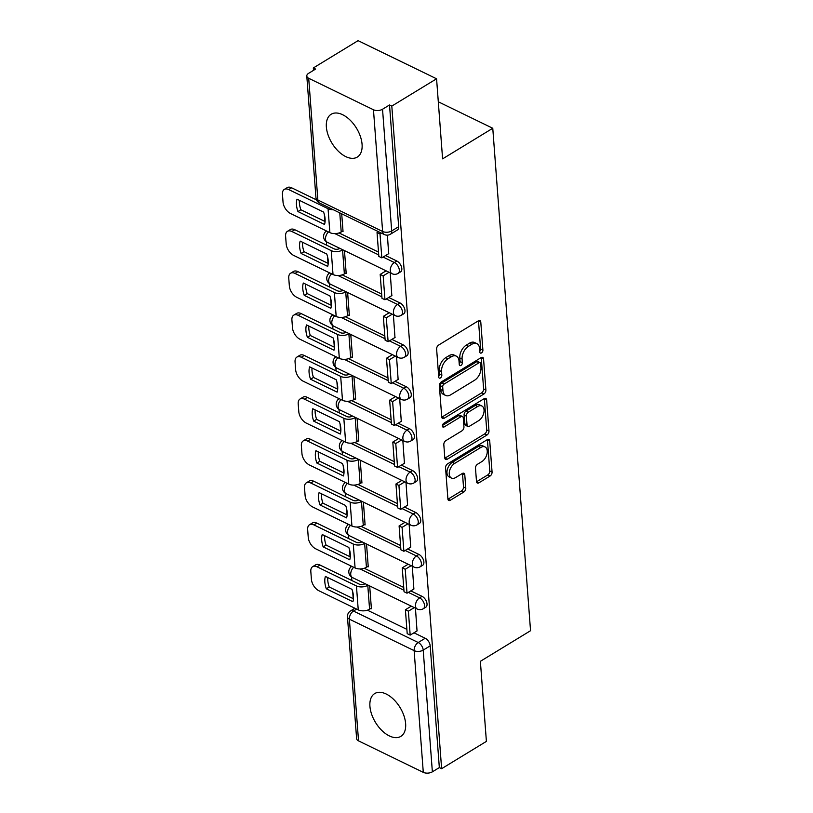 <?xml version="1.0" encoding="UTF-8"?>
<svg xmlns="http://www.w3.org/2000/svg" width="813" height="813" viewBox="0 0 813 813"><rect width="100%" height="100%" fill="white"/><g stroke="black" fill="none" stroke-linecap="round" stroke-linejoin="round"><path stroke-width="1.22" d="M481.489 352.923A2.205 1.352 115.9 0 0 482.902 350.129L480.788 322.111A3.161 1.931 115.9 0 0 479.965 320.617A3.161 1.931 115.9 0 0 478.379 320.82L438.634 345.068A3.161 1.931 115.9 0 0 436.622 349.051L438.735 377.069A2.205 1.352 115.9 0 0 439.315 378.116A2.205 1.352 115.9 0 0 440.412 377.974A2.205 1.352 115.9 0 0 441.825 375.189L441.55 371.561A10.102 6.179 115.9 0 1 447.983 358.807L451.296 356.785A10.102 6.179 115.9 0 1 456.347 356.145A10.102 6.179 115.9 0 1 458.999 360.921L459.264 364.549A2.205 1.352 115.9 0 0 459.853 365.586A2.205 1.352 115.9 0 0 460.951 365.444A2.205 1.352 115.9 0 0 462.363 362.659L462.089 359.031A10.102 6.179 115.9 0 1 468.522 346.287L471.835 344.265A10.102 6.179 115.9 0 1 476.875 343.614A10.102 6.179 115.9 0 1 479.538 348.391L479.802 352.019A2.205 1.352 115.9 0 0 480.381 353.066A2.205 1.352 115.9 0 0 481.489 352.923M479.751 351.338A2.205 1.352 115.9 0 0 480.605 349.021L478.501 321.003A3.161 1.931 115.9 0 0 478.471 320.769M438.685 376.389A2.205 1.352 115.9 0 0 439.538 374.071L439.264 370.443L441.55 371.561M459.213 363.868A2.205 1.352 115.9 0 0 460.077 361.551L459.802 357.923L462.089 359.031M362.07 144.338A25.081 14.37 -121.4 0 0 350.078 120.09A25.081 14.37 -121.4 0 0 331.155 114.257A25.081 14.37 -121.4 0 0 326.369 127.001A25.081 14.37 -121.4 0 0 338.36 151.248A25.081 14.37 -121.4 0 0 357.273 157.082A25.081 14.37 -121.4 0 0 362.07 144.338M405.626 723.641A25.081 14.37 -121.4 0 0 393.634 699.393A25.081 14.37 -121.4 0 0 374.722 693.56A25.081 14.37 -121.4 0 0 369.925 706.294A25.081 14.37 -121.4 0 0 381.917 730.552A25.081 14.37 -121.4 0 0 400.839 736.385A25.081 14.37 -121.4 0 0 405.626 723.641M476.499 481.54A3.161 1.931 115.9 0 0 477.322 483.034A3.161 1.931 115.9 0 0 478.898 482.831L490.056 476.032A3.161 1.931 115.9 0 0 492.068 472.048L489.721 440.931A3.161 1.931 115.9 0 0 488.898 439.437A3.161 1.931 115.9 0 0 487.322 439.64L447.567 463.877A3.161 1.931 115.9 0 0 445.554 467.861L447.902 498.979A3.161 1.931 115.9 0 0 448.725 500.473A3.161 1.931 115.9 0 0 450.3 500.269L463.776 492.058A3.161 1.931 115.9 0 0 465.788 488.074L464.782 474.751A3.161 1.931 115.9 0 0 463.959 473.268A3.161 1.931 115.9 0 0 462.373 473.461L455.697 477.536A8.445 5.163 115.9 0 1 451.479 478.074A8.445 5.163 115.9 0 1 449.487 471.205A8.445 5.163 115.9 0 1 454.64 463.43L480.808 447.465A8.445 5.163 115.9 0 1 485.026 446.926A8.445 5.163 115.9 0 1 487.017 453.796A8.445 5.163 115.9 0 1 481.865 461.581L477.505 464.243A3.161 1.931 115.9 0 0 475.493 468.227L476.499 481.54M373.462 109.755L308.706 78.292A6.433 3.506 -4.3 0 1 306.796 76.026A6.433 3.506 -4.3 0 1 308.635 73.322L315.607 69.064L313.32 67.957L358.086 40.65L436.571 78.79L442.597 158.86L492.769 128.261L530.543 630.715L480.371 661.315L486.398 741.385L441.622 768.692L391.805 106.086L389.518 104.979L382.537 109.237L391.693 230.953A6.433 3.689 58.6 0 1 390.464 234.215L397.435 229.967A6.433 3.689 58.6 0 0 398.665 226.695L391.693 230.953A6.433 3.506 -4.3 0 1 382.618 231.471L373.462 109.755A6.433 3.506 -4.3 0 0 382.537 109.237M436.571 78.79L391.805 106.086M483.887 394.01A3.161 1.931 115.9 0 0 485.9 390.027L483.552 358.899A3.161 1.931 115.9 0 0 482.729 357.415A3.161 1.931 115.9 0 0 481.154 357.608L441.398 381.856A3.161 1.931 115.9 0 0 439.386 385.84L441.733 416.957A3.161 1.931 115.9 0 0 442.557 418.451A3.161 1.931 115.9 0 0 444.142 418.248L483.887 394.01L481.601 392.892A3.161 1.931 115.9 0 0 483.613 388.909L481.266 357.791A3.161 1.931 115.9 0 0 481.245 357.557M486.641 399.915L488.979 431.032A3.161 1.931 115.9 0 1 486.967 435.016L447.221 459.264A3.161 1.931 115.9 0 1 445.646 459.467A3.161 1.931 115.9 0 1 444.813 457.973L443.817 444.65A3.161 1.931 115.9 0 1 445.819 440.666L461.947 430.839A3.161 1.931 115.9 0 0 463.949 426.855L463.288 418.014A3.161 1.931 115.9 0 0 462.465 416.53A3.161 1.931 115.9 0 0 460.88 416.723L444.101 426.967A2.205 1.352 115.9 0 1 442.994 427.099A2.205 1.352 115.9 0 1 442.475 425.311A2.205 1.352 115.9 0 1 443.817 423.268L484.233 398.624A3.161 1.931 115.9 0 1 485.808 398.421A3.161 1.931 115.9 0 1 486.641 399.915L484.355 398.807L486.692 429.925L488.979 431.032M367.425 610.187L406.876 629.353M413.959 632.799L425.209 638.256L418.228 642.514A6.433 3.689 58.6 0 1 423.207 650.115L432.364 771.832A6.433 3.506 175.7 0 1 423.288 772.35L358.533 740.887A6.433 3.506 175.7 0 1 356.612 738.621L347.466 616.904A6.433 3.506 175.7 0 0 349.377 619.171L358.533 740.887M313.32 67.957L313.493 70.355M324.336 214.459L324.854 221.421M325.546 230.516L325.627 231.725M326.389 241.746L326.643 245.201M327.487 256.369L328.005 263.331M328.696 272.436L328.787 273.646M329.539 283.656L329.793 287.111M330.637 298.29L331.155 305.251M331.846 314.357L331.938 315.556M332.69 325.576L332.944 329.031M333.787 340.2L334.316 347.161M334.997 356.267L335.088 357.476M335.84 367.496L336.094 370.941M336.938 382.12L337.466 389.081M338.147 398.187L338.238 399.386M338.991 409.406L339.255 412.862M340.088 424.04L340.617 431.002M341.297 440.097L341.389 441.307M342.141 451.327L342.405 454.772M343.238 465.951L343.767 472.912M344.448 482.018L344.539 483.227M345.291 493.237L345.555 496.692M346.399 507.871L346.917 514.832M347.598 523.938L347.69 525.137M348.442 535.157L348.706 538.613M349.549 549.781L350.068 556.742M350.759 565.848L350.84 567.057M351.602 577.078L351.856 580.523M352.7 591.701L353.218 598.663M353.909 607.768L353.99 608.825M441.622 768.692L439.335 767.574L432.364 771.832M342.446 231.217L343.035 231.502L341.704 213.809M388.665 253.676L387.395 235.15M345.596 273.138L346.186 273.422L344.468 250.607M391.815 295.597L390.23 272.843M348.747 315.058L349.336 315.342L347.618 292.528M394.976 337.517L393.38 314.763M351.897 356.968L352.486 357.253L350.769 334.438M398.126 379.427L396.541 356.673M355.057 398.888L355.637 399.173L353.919 376.358M401.276 421.347L399.691 398.594M358.208 440.798L358.787 441.083L357.07 418.268M404.427 463.258L402.841 440.504M361.358 482.719L361.937 483.003L360.23 460.188M407.577 505.178L405.992 482.424M364.509 524.629L365.098 524.913L363.381 502.109M410.728 547.088L409.142 524.344M367.659 566.549L368.248 566.834L366.531 544.019M413.878 589.008L412.293 566.255M364.275 568.267L403.726 587.443M410.809 590.878L422.049 596.346L419.579 597.85A6.433 3.689 58.6 0 1 424.112 603.388A6.433 3.689 58.6 0 1 423.329 608.713L425.809 607.209A6.433 3.689 -121.4 0 0 426.591 601.884A6.433 3.689 -121.4 0 0 422.049 596.346M361.124 526.357L400.575 545.523M407.659 548.968L418.898 554.425L416.429 555.94A6.433 3.689 58.6 0 1 420.961 561.478A6.433 3.689 58.6 0 1 420.179 566.803L422.658 565.289A6.433 3.689 -121.4 0 0 423.441 559.964A6.433 3.689 -121.4 0 0 418.898 554.425M357.974 484.436L397.425 503.613M404.508 507.048L415.748 512.515L413.278 514.019A6.433 3.689 58.6 0 1 417.811 519.558A6.433 3.689 58.6 0 1 417.028 524.883L419.498 523.379A6.433 3.689 -121.4 0 0 420.291 518.054A6.433 3.689 -121.4 0 0 415.748 512.515M354.814 442.526L394.275 461.693M401.358 465.138L412.598 470.595L410.118 472.109A6.433 3.689 58.6 0 1 414.66 477.638A6.433 3.689 58.6 0 1 413.878 482.973L416.347 481.459A6.433 3.689 -121.4 0 0 417.13 476.133A6.433 3.689 -121.4 0 0 412.598 470.595M351.663 400.606L391.124 419.772M398.207 423.217L409.447 428.685L406.967 430.189A6.433 3.689 58.6 0 1 411.51 435.727A6.433 3.689 58.6 0 1 410.728 441.053L413.197 439.548A6.433 3.689 -121.4 0 0 413.98 434.213A6.433 3.689 -121.4 0 0 409.447 428.685M348.513 358.685L387.974 377.862M395.057 381.297L406.297 386.764L403.817 388.268A6.433 3.689 58.6 0 1 408.36 393.807A6.433 3.689 58.6 0 1 407.567 399.132L410.047 397.628A6.433 3.689 -121.4 0 0 410.829 392.303A6.433 3.689 -121.4 0 0 406.297 386.764M345.362 316.775L384.813 335.942M391.896 339.387L403.146 344.844L400.667 346.358A6.433 3.689 58.6 0 1 405.199 351.897A6.433 3.689 58.6 0 1 404.417 357.222L406.896 355.708A6.433 3.689 -121.4 0 0 407.679 350.383A6.433 3.689 -121.4 0 0 403.146 344.844M342.212 274.855L381.663 294.032M388.746 297.467L399.986 302.934L397.516 304.438A6.433 3.689 58.6 0 1 402.049 309.977A6.433 3.689 58.6 0 1 401.266 315.302L403.746 313.798A6.433 3.689 -121.4 0 0 404.528 308.473A6.433 3.689 -121.4 0 0 399.986 302.934M339.062 232.945L378.512 252.111M385.596 255.556L396.835 261.014L394.366 262.528A6.433 3.689 58.6 0 1 398.898 268.066A6.433 3.689 58.6 0 1 398.116 273.392L400.596 271.877A6.433 3.689 -121.4 0 0 401.378 266.552A6.433 3.689 -121.4 0 0 396.835 261.014M492.769 128.261L438.309 101.798M417.039 630.929L415.443 608.175M370.809 608.47L371.399 608.754L369.681 585.939M439.335 767.574L430.189 645.857A6.433 3.689 -121.4 0 0 425.209 638.256M389.518 104.979L398.665 226.695M476.875 343.614L474.589 342.507A10.102 6.179 115.9 0 0 469.548 343.147L471.835 344.265M459.802 357.923A10.102 6.179 115.9 0 1 466.235 345.169L469.548 343.147M456.347 356.145L454.05 355.037A10.102 6.179 115.9 0 0 449.01 355.677L451.296 356.785M439.264 370.443A10.102 6.179 115.9 0 1 445.697 357.7L449.01 355.677M441.754 417.191A3.161 1.931 115.9 0 0 441.845 417.14L481.601 392.892M480.686 363.685A2.205 1.352 115.9 0 0 480.107 362.649A2.205 1.352 115.9 0 0 478.999 362.791L444.111 384.061A2.205 1.352 115.9 0 0 442.699 386.856L442.983 390.677A10.102 6.179 115.9 0 0 445.636 395.453A10.102 6.179 115.9 0 0 450.687 394.813L474.538 380.26A10.102 6.179 115.9 0 0 480.971 367.517L480.686 363.685M480.107 362.649L477.81 361.531A2.205 1.352 115.9 0 0 476.713 361.673L478.999 362.791M445.636 395.453L443.349 394.346A10.102 6.179 115.9 0 1 440.697 389.569L440.412 385.738A2.205 1.352 115.9 0 1 441.815 382.953L476.713 361.673M444.843 458.207A3.161 1.931 115.9 0 0 444.935 458.156L484.68 433.908A3.161 1.931 115.9 0 0 486.692 429.925M462.465 416.53L460.168 415.413A3.161 1.931 115.9 0 0 458.593 415.616L442.445 425.463M478.674 420.636A8.445 5.163 115.9 0 0 483.826 412.852A8.445 5.163 115.9 0 0 481.835 405.982A8.445 5.163 115.9 0 0 477.607 406.52L468.39 412.15A3.161 1.931 115.9 0 0 466.377 416.134L467.048 424.965A3.161 1.931 115.9 0 0 467.871 426.459A3.161 1.931 115.9 0 0 469.447 426.256L478.674 420.636M481.835 405.982L479.538 404.874A8.445 5.163 115.9 0 0 475.32 405.413L477.607 406.52M467.871 426.459L465.585 425.351A3.161 1.931 115.9 0 1 464.762 423.858L464.091 415.016A3.161 1.931 115.9 0 1 466.103 411.032L475.32 405.413M485.026 446.926L482.739 445.819A8.445 5.163 115.9 0 0 478.511 446.357L480.808 447.465M451.479 478.074L449.193 476.967A8.445 5.163 115.9 0 1 447.201 470.097A8.445 5.163 115.9 0 1 452.343 462.312L478.511 446.357M447.922 499.212A3.161 1.931 115.9 0 0 448.014 499.162L461.489 490.95A3.161 1.931 115.9 0 0 463.501 486.967L462.495 473.644A3.161 1.931 115.9 0 0 462.465 473.41M476.52 481.774A3.161 1.931 115.9 0 0 476.611 481.723L487.77 474.924A3.161 1.931 115.9 0 0 489.772 470.94L487.434 439.813A3.161 1.931 115.9 0 0 487.414 439.579M325.078 218.778A19.939 11.423 -121.4 0 0 323.604 212.102L297.019 199.195A19.939 11.423 58.6 0 0 297.954 211.553L324.529 224.459A19.939 11.423 -121.4 0 0 325.078 218.778M378.431 231.654L377.039 232.498L378.838 256.42L381.815 257.863L380.017 233.951L381.399 233.097M381.815 257.863L388.787 253.605M377.039 232.498L380.017 233.951M316.481 199.876L291.633 187.803L288.717 189.581A9.644 5.528 -121.4 0 0 284.296 189.409A9.644 5.528 -121.4 0 0 282.457 194.307L283.036 202.102A9.644 5.528 -121.4 0 0 290.515 213.504L329.865 232.62A8.039 4.39 -4.3 0 0 341.216 231.969L342.984 230.892M288.717 189.581L328.066 208.707A8.039 4.39 -4.3 0 0 333.228 209.693M325.088 221.532L300.881 209.764A19.939 11.423 58.6 0 1 299.397 200.344M284.296 189.409L287.223 187.63A9.644 5.528 58.6 0 1 291.633 187.803M300.881 209.764L297.954 211.553M328.228 260.688A19.939 11.423 -121.4 0 0 326.755 254.022L300.18 241.105A19.939 11.423 58.6 0 0 301.105 253.463L327.68 266.379A19.939 11.423 -121.4 0 0 328.228 260.688M339.854 248.372L339.59 248.534A3.862 2.104 175.7 0 1 334.143 248.839L294.794 229.723L291.867 231.502L331.226 250.628A8.039 4.39 -4.3 0 0 342.568 249.977L342.832 249.815M386.084 270.831L380.189 274.418L381.988 298.33L384.966 299.773L383.167 275.861L389.051 272.274M384.966 299.773L391.937 295.526M380.189 274.418L383.167 275.861M291.867 231.502A9.644 5.528 -121.4 0 0 287.446 231.329A9.644 5.528 -121.4 0 0 285.607 236.227L286.196 244.022A9.644 5.528 -121.4 0 0 293.666 255.414L333.025 274.54A8.039 4.39 -4.3 0 0 344.366 273.89L346.135 272.812M328.239 263.442L304.032 251.684A19.939 11.423 58.6 0 1 302.548 242.264M287.446 231.329L290.373 229.54A9.644 5.528 58.6 0 1 294.794 229.723M304.032 251.684L301.105 253.463M331.379 302.609A19.939 11.423 -121.4 0 0 329.905 295.932L303.33 283.026A19.939 11.423 58.6 0 0 304.255 295.383L330.84 308.3A19.939 11.423 -121.4 0 0 331.379 302.609M343.005 290.282L342.74 290.444A3.862 2.104 175.7 0 1 337.304 290.759L297.944 271.633L295.017 273.422L334.377 292.538A8.039 4.39 -4.3 0 0 345.718 291.887L345.982 291.725M389.234 312.741L383.34 316.338L385.138 340.251L388.116 341.694L386.317 317.781L392.212 314.184M388.116 341.694L395.088 337.436M383.34 316.338L386.317 317.781M295.017 273.422A9.644 5.528 -121.4 0 0 290.597 273.239A9.644 5.528 -121.4 0 0 288.757 278.148L289.347 285.932A9.644 5.528 -121.4 0 0 296.816 297.334L336.176 316.46A8.039 4.39 -4.3 0 0 347.517 315.8L349.285 314.722M331.389 305.363L307.182 293.595A19.939 11.423 58.6 0 1 305.698 284.174M290.597 273.239L293.523 271.461A9.644 5.528 58.6 0 1 297.944 271.633M307.182 293.595L304.255 295.383M334.539 344.529A19.939 11.423 -121.4 0 0 333.056 337.852L306.481 324.936A19.939 11.423 58.6 0 0 307.405 337.293L333.991 350.21A19.939 11.423 -121.4 0 0 334.539 344.529M346.165 332.202L345.901 332.365A3.862 2.104 175.7 0 1 340.454 332.669L301.095 313.554L298.168 315.332L337.527 334.458A8.039 4.39 -4.3 0 0 348.868 333.808L349.133 333.645M392.384 354.661L386.49 358.248L388.289 382.161L391.266 383.614L389.468 359.692L395.362 356.104M391.266 383.614L398.238 379.356M386.49 358.248L389.468 359.692M298.168 315.332A9.644 5.528 -121.4 0 0 293.747 315.159A9.644 5.528 -121.4 0 0 291.908 320.058L292.497 327.852A9.644 5.528 -121.4 0 0 299.967 339.245L339.326 358.37A8.039 4.39 -4.3 0 0 350.667 357.72L352.436 356.643M334.539 347.273L310.332 335.515A19.939 11.423 58.6 0 1 308.849 326.094M293.747 315.159L296.674 313.381A9.644 5.528 58.6 0 1 301.095 313.554M310.332 335.515L307.405 337.293M337.69 386.439A19.939 11.423 -121.4 0 0 336.206 379.773L309.631 366.856A19.939 11.423 58.6 0 0 310.556 379.214L337.141 392.13A19.939 11.423 -121.4 0 0 337.69 386.439M349.316 374.112L349.051 374.275A3.862 2.104 175.7 0 1 343.604 374.59L304.245 355.464L301.318 357.253L340.677 376.378A8.039 4.39 -4.3 0 0 352.019 375.728L352.283 375.565M395.535 396.571L389.651 400.169L391.439 424.081L394.417 425.524L392.618 401.612L398.512 398.024M394.417 425.524L401.388 421.276M389.651 400.169L392.618 401.612M301.318 357.253A9.644 5.528 -121.4 0 0 296.908 357.08A9.644 5.528 -121.4 0 0 295.058 361.978L295.647 369.773A9.644 5.528 -121.4 0 0 303.117 381.165L342.476 400.291A8.039 4.39 -4.3 0 0 353.818 399.64L355.596 398.553M337.69 389.193L313.483 377.435A19.939 11.423 58.6 0 1 311.999 368.004M296.908 357.08L299.824 355.291A9.644 5.528 58.6 0 1 304.245 355.464M313.483 377.435L310.556 379.214M340.84 428.36A19.939 11.423 -121.4 0 0 339.356 421.683L312.781 408.766A19.939 11.423 58.6 0 0 313.716 421.134L340.291 434.04A19.939 11.423 -121.4 0 0 340.84 428.36M352.466 416.032L352.202 416.195A3.862 2.104 175.7 0 1 346.755 416.51L307.395 397.384L304.469 399.163L343.828 418.289A8.039 4.39 -4.3 0 0 355.169 417.638L355.444 417.476M398.685 438.492L392.801 442.079L394.6 466.001L397.567 467.445L395.768 443.532L401.663 439.935M397.567 467.445L404.549 463.186M392.801 442.079L395.768 443.532M304.469 399.163A9.644 5.528 -121.4 0 0 300.058 398.99A9.644 5.528 -121.4 0 0 298.208 403.888L298.798 411.683A9.644 5.528 -121.4 0 0 306.267 423.085L345.627 442.201A8.039 4.39 -4.3 0 0 356.968 441.55L358.746 440.473M340.84 431.103L316.633 419.345A19.939 11.423 58.6 0 1 315.159 409.925M300.058 398.99L302.975 397.211A9.644 5.528 58.6 0 1 307.395 397.384M316.633 419.345L313.716 421.134M343.99 470.27A19.939 11.423 -121.4 0 0 342.517 463.603L315.932 450.687A19.939 11.423 58.6 0 0 316.867 463.044L343.442 475.961A19.939 11.423 -121.4 0 0 343.99 470.27M355.616 457.953L355.352 458.105A3.862 2.104 175.7 0 1 349.905 458.42L310.546 439.294L307.619 441.083L346.978 460.209A8.039 4.39 -4.3 0 0 358.33 459.558L358.594 459.396M401.835 480.412L395.951 483.999L397.75 507.912L400.718 509.355L398.929 485.442L404.813 481.855M400.718 509.355L407.699 505.107M395.951 483.999L398.929 485.442M307.619 441.083A9.644 5.528 -121.4 0 0 303.208 440.91A9.644 5.528 -121.4 0 0 301.369 445.809L301.948 453.603A9.644 5.528 -121.4 0 0 309.418 464.995L348.777 484.121A8.039 4.39 -4.3 0 0 360.129 483.471L361.897 482.394M343.99 473.024L319.794 461.266A19.939 11.423 58.6 0 1 318.31 451.835M303.208 440.91L306.135 439.122A9.644 5.528 58.6 0 1 310.546 439.294M319.794 461.266L316.867 463.044M347.141 512.19A19.939 11.423 -121.4 0 0 345.667 505.513L319.082 492.607A19.939 11.423 58.6 0 0 320.017 504.964L346.592 517.881A19.939 11.423 -121.4 0 0 347.141 512.19M358.767 499.863L358.503 500.025A3.862 2.104 175.7 0 1 353.055 500.341L313.696 481.215L310.779 483.003L350.129 502.119A8.039 4.39 -4.3 0 0 361.48 501.469L361.744 501.306M404.986 522.322L399.102 525.92L400.9 549.832L403.878 551.275L402.079 527.363L407.963 523.765M403.878 551.275L410.85 547.017M399.102 525.92L402.079 527.363M310.779 483.003A9.644 5.528 -121.4 0 0 306.359 482.82A9.644 5.528 -121.4 0 0 304.519 487.729L305.099 495.513A9.644 5.528 -121.4 0 0 312.568 506.916L351.927 526.031A8.039 4.39 -4.3 0 0 363.279 525.381L365.047 524.304M347.151 514.944L322.944 503.176A19.939 11.423 58.6 0 1 321.46 493.755M306.359 482.82L309.286 481.042A9.644 5.528 58.6 0 1 313.696 481.215M322.944 503.176L320.017 504.964M350.291 554.1A19.939 11.423 -121.4 0 0 348.818 547.434L322.243 534.517A19.939 11.423 58.6 0 0 323.168 546.875L349.742 559.791A19.939 11.423 -121.4 0 0 350.291 554.1M361.917 541.783L361.653 541.946A3.862 2.104 175.7 0 1 356.206 542.251L316.846 523.135L313.93 524.913L353.289 544.039A8.039 4.39 -4.3 0 0 364.631 543.389L364.895 543.226M408.146 564.242L402.252 567.83L404.051 591.742L407.028 593.195L405.23 569.273L411.114 565.685M407.028 593.195L414 588.937M402.252 567.83L405.23 569.273M313.93 524.913A9.644 5.528 -121.4 0 0 309.509 524.741A9.644 5.528 -121.4 0 0 307.67 529.639L308.249 537.434A9.644 5.528 -121.4 0 0 315.729 548.826L355.078 567.952A8.039 4.39 -4.3 0 0 366.429 567.301L368.198 566.224M350.301 556.854L326.094 545.096A19.939 11.423 58.6 0 1 324.611 535.676M309.509 524.741L312.436 522.952A9.644 5.528 58.6 0 1 316.846 523.135M326.094 545.096L323.168 546.875M353.442 596.02A19.939 11.423 -121.4 0 0 351.968 589.354L325.393 576.437A19.939 11.423 58.6 0 0 326.318 588.795L352.893 601.711A19.939 11.423 -121.4 0 0 353.442 596.02M365.067 583.693L364.803 583.856A3.862 2.104 175.7 0 1 359.356 584.171L320.007 565.045L317.08 566.834L356.44 585.949A8.039 4.39 -4.3 0 0 367.781 585.299L368.045 585.147M411.297 606.152L405.402 609.75L407.201 633.662L410.179 635.105L408.38 611.193L414.264 607.606M410.179 635.105L417.15 630.858M405.402 609.75L408.38 611.193M317.08 566.834A9.644 5.528 -121.4 0 0 312.659 566.661A9.644 5.528 -121.4 0 0 310.82 571.559L311.409 579.344A9.644 5.528 -121.4 0 0 318.879 590.746L358.238 609.872A8.039 4.39 -4.3 0 0 369.58 609.222L371.348 608.134M353.452 598.775L329.245 587.006A19.939 11.423 58.6 0 1 327.761 577.586M312.659 566.661L315.586 564.872A9.644 5.528 58.6 0 1 320.007 565.045M329.245 587.006L326.318 588.795M480.605 349.021L482.902 350.129M439.538 374.071L441.825 375.189M460.077 361.551L462.363 362.659M356.663 609.1L353.472 611.051L418.228 642.514A6.433 3.933 -64.1 0 0 414.132 650.634L349.377 619.171A6.433 3.933 -64.1 0 1 353.472 611.051A6.433 3.689 58.6 0 0 350.525 610.929A6.433 6.433 0 0 0 347.466 616.904M423.288 772.35L414.132 650.634A6.433 3.506 -4.3 0 0 423.207 650.115L430.189 645.857M308.706 78.292L317.863 200.008L382.618 231.471A6.433 3.933 115.9 0 0 384.305 234.51A6.433 6.433 0 0 0 390.464 234.215M360.068 568.937L403.939 590.258M408.339 592.392L419.579 597.85A6.433 3.933 -64.1 0 0 415.484 605.97A6.433 3.933 -64.1 0 0 417.171 609.008A6.433 6.433 0 0 0 423.329 608.713M356.907 527.017L400.789 548.338M405.189 550.472L416.429 555.94A6.433 3.933 -64.1 0 0 412.333 564.059A6.433 3.933 -64.1 0 0 414.02 567.098A6.433 6.433 0 0 0 420.179 566.803M353.757 485.107L397.638 506.418M402.029 508.562L413.278 514.019A6.433 3.933 -64.1 0 0 409.183 522.139A6.433 3.933 -64.1 0 0 410.87 525.178A6.433 6.433 0 0 0 417.028 524.883M350.606 443.187L394.488 464.508M398.878 466.642L410.118 472.109A6.433 3.933 -64.1 0 0 406.022 480.219A6.433 3.933 -64.1 0 0 407.72 483.268A6.433 6.433 0 0 0 413.878 482.973M347.456 401.276L391.327 422.587M395.728 424.732L406.967 430.189A6.433 3.933 -64.1 0 0 402.872 438.309A6.433 3.933 -64.1 0 0 404.569 441.347A6.433 6.433 0 0 0 410.728 441.053M344.306 359.356L388.177 380.677M392.577 382.811L403.817 388.268A6.433 3.933 -64.1 0 0 399.722 396.388A6.433 3.933 -64.1 0 0 401.409 399.427A6.433 6.433 0 0 0 407.567 399.132M341.155 317.436L385.027 338.757M389.427 340.891L400.667 346.358A6.433 3.933 -64.1 0 0 396.571 354.478A6.433 3.933 -64.1 0 0 398.258 357.517A6.433 6.433 0 0 0 404.417 357.222M338.005 275.526L381.876 296.847M386.277 298.981L397.516 304.438A6.433 3.933 -64.1 0 0 393.421 312.558A6.433 3.933 -64.1 0 0 395.108 315.596A6.433 6.433 0 0 0 401.266 315.302M334.844 233.605L378.726 254.926M383.126 257.06L394.366 262.528A6.433 3.933 -64.1 0 0 390.27 270.648A6.433 3.933 -64.1 0 0 391.957 273.686A6.433 6.433 0 0 0 398.116 273.392M391.957 273.686L327.202 242.213A6.433 3.933 -64.1 0 1 325.515 239.174A6.433 3.933 115.9 0 1 328.472 231.939M395.108 315.596L330.352 284.133A6.433 3.933 -64.1 0 1 328.665 281.095A6.433 3.933 115.9 0 1 331.623 273.859M398.258 357.517L333.503 326.054A6.433 3.933 -64.1 0 1 331.816 323.015A6.433 3.933 115.9 0 1 334.773 315.779M401.409 399.427L336.653 367.964A6.433 3.933 -64.1 0 1 334.966 364.925A6.433 3.933 115.9 0 1 337.923 357.69M404.569 441.347L339.804 409.884A6.433 3.933 -64.1 0 1 338.117 406.846A6.433 3.933 115.9 0 1 341.074 399.61M407.72 483.268L342.964 451.794A6.433 3.933 -64.1 0 1 341.267 448.756A6.433 3.933 115.9 0 1 344.224 441.52M410.87 525.178L346.114 493.715A6.433 3.933 -64.1 0 1 344.417 490.676A6.433 3.933 115.9 0 1 347.375 483.44M414.02 567.098L349.265 535.635A6.433 3.933 -64.1 0 1 347.578 532.586A6.433 3.933 115.9 0 1 350.525 525.35M417.171 609.008L352.415 577.545A6.433 3.933 -64.1 0 1 350.728 574.506A6.433 3.933 115.9 0 1 353.685 567.271M319.55 203.047A6.433 3.933 115.9 0 1 317.863 200.008A6.433 3.506 175.7 0 1 315.952 197.742A6.433 6.433 0 0 0 319.55 203.047L384.305 234.51M466.235 345.169L468.522 346.287M445.697 357.7L447.983 358.807M478.501 321.003L480.788 322.111M441.845 417.14L444.142 418.248M481.266 357.791L483.552 358.899M483.613 388.909L485.9 390.027M441.815 382.953L444.111 384.061M440.412 385.738L442.699 386.856M440.697 389.569L442.983 390.677M484.68 433.908L486.967 435.016M444.935 458.156L447.221 459.264M458.593 415.616L460.88 416.723M442.424 426.144L444.101 426.967M466.103 411.032L468.39 412.15M464.091 415.016L466.377 416.134M464.762 423.858L467.048 424.965M452.343 462.312L454.64 463.43M462.495 473.644L464.782 474.751M463.501 486.967L465.788 488.074M461.489 490.95L463.776 492.058M448.014 499.162L450.3 500.269M487.434 439.813L489.721 440.931M489.772 470.94L492.068 472.048M487.77 474.924L490.056 476.032M476.611 481.723L478.898 482.831M341.216 231.969L339.773 212.874M329.865 232.62L328.066 208.707M344.366 273.89L342.568 249.977M333.025 274.54L331.226 250.628M347.517 315.8L345.718 291.887M336.176 316.46L334.377 292.538M350.667 357.72L348.868 333.808M339.326 358.37L337.527 334.458M353.818 399.64L352.019 375.728M342.476 400.291L340.677 376.378M356.968 441.55L355.169 417.638M345.627 442.201L343.828 418.289M360.129 483.471L358.33 459.558M348.777 484.121L346.978 460.209M363.279 525.381L361.48 501.469M351.927 526.031L350.129 502.119M366.429 567.301L364.631 543.389M355.078 567.952L353.289 544.039M369.58 609.222L367.781 585.299M358.238 609.872L356.44 585.949M326.552 231.014A6.433 6.433 0 0 0 327.202 242.213M329.702 272.924A6.433 6.433 0 0 0 330.352 284.133M332.852 314.844A6.433 6.433 0 0 0 333.503 326.054M336.013 356.765A6.433 6.433 0 0 0 336.653 367.964M339.163 398.675A6.433 6.433 0 0 0 339.804 409.884M342.314 440.595A6.433 6.433 0 0 0 342.964 451.794M345.464 482.505A6.433 6.433 0 0 0 346.114 493.715M348.614 524.426A6.433 6.433 0 0 0 349.265 535.635M351.765 566.346A6.433 6.433 0 0 0 352.415 577.545M354.915 608.256L350.525 610.929M306.796 76.026L315.952 197.742"/></g></svg>
